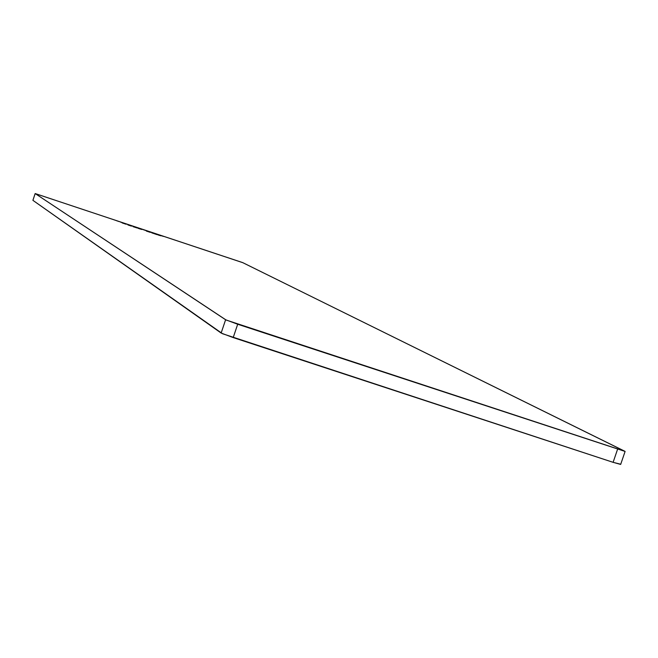 <?xml version="1.0" encoding="UTF-8"?>
<svg xmlns="http://www.w3.org/2000/svg" width="658" height="658" viewBox="0 0 658 658"><rect width="100%" height="100%" fill="white"/><g stroke="black" fill="none" stroke-linecap="round" stroke-linejoin="round"><path stroke-width="0.99" d="M35.178 193.567L242.654 262.6L625.059 451.372L226.105 320.018L35.178 193.567L225.612 319.755L221.137 333.055L32.916 200.345L35.162 193.551L242.909 262.715L625.1 451.437L237.694 324.238L233.203 337.579L613.108 462.327L617.558 449.299L613.108 462.327L222.511 333.721L32.916 200.345L35.178 193.567M122.775 222.832L120.496 222.075L122.775 222.832M131.156 225.579L128.343 224.641L131.156 225.579M140.853 228.852L138.575 228.096L140.853 228.852M148.774 231.534L145.994 230.555L148.774 231.534M156.826 234.116L159.228 235.013L156.826 234.116M125.941 224.189L122.125 222.914L125.941 224.189M133.122 226.665L137.037 227.939L133.113 226.681M146.479 231.106L150.386 232.381L146.479 231.106M153.067 233.245L157.394 234.717L153.067 233.245M160.774 235.778L158.224 234.996L160.774 235.778M151.718 232.768L152.417 233.146L151.718 232.768M141.602 229.453L137.851 228.153L141.602 229.453M127.915 224.896L131.452 226.122L127.907 224.929M160.182 235.35L163.571 236.411L160.174 235.342M153.322 233.047L150.542 232.068L153.322 233.047M143.189 229.584L145.574 230.473L143.189 229.584M135.671 227.224L132.217 225.933L135.671 227.224M127.076 224.279L124.181 223.399L126.969 224.222M119.304 221.631L116.491 220.693L119.304 221.631M620.239 464.12L613.108 462.327L620.667 464.425L625.1 451.437M225.612 319.755L221.137 333.055L233.203 337.579L237.694 324.238L225.612 319.755M153.536 233.434L156.826 234.561L153.536 233.434M148.272 231.715L146.315 231.016L148.272 231.715M138.106 228.293L139.809 228.91L138.106 228.293M134.915 227.265L132.957 226.566L134.915 227.265M162.584 236.132L160.716 235.523L162.575 236.132M161.671 235.803L160.067 235.243L161.671 235.803M158.636 234.799L155.666 233.853L158.603 234.783M150.559 232.085L154.375 233.343L150.559 232.085M144.99 230.251L141.988 229.239L144.99 230.251M135.507 227.142L134.216 226.656L135.507 227.142M35.162 193.551L32.9 200.328"/></g></svg>
